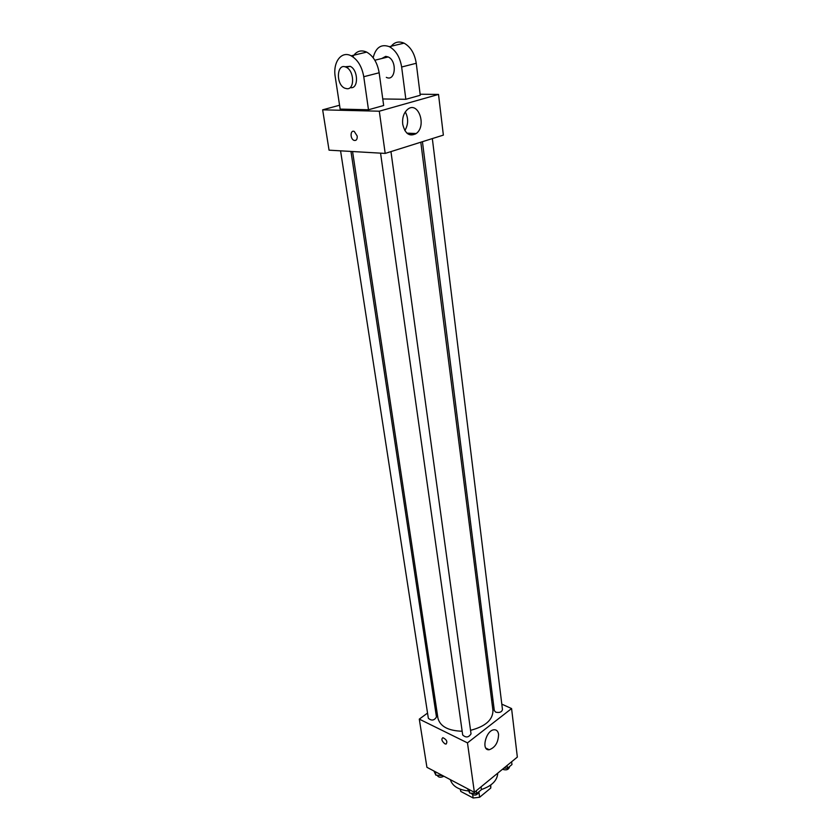 <?xml version="1.0" encoding="UTF-8"?>
<svg xmlns="http://www.w3.org/2000/svg" width="840" height="840" viewBox="0 0 840 840"><rect width="100%" height="100%" fill="white"/><g stroke="black" fill="none" stroke-linecap="round" stroke-linejoin="round"><path stroke-width="1.26" d="M490.413 785.264L490.781 788.046L479.619 797.265L473.151 797.99L460.772 791.417L460.268 789.212M490.781 788.046L490.802 784.98M478.979 792.582L479.619 797.265M460.467 789.296L460.772 791.417M472.721 794.913L473.151 797.99M450.314 779.625C452.435 786.135 458.556 789.915 468.678 790.976M481.425 789.537C491.873 785.946 497.322 780.476 497.763 773.136M488.376 749.711L486.56 748.881M501.816 704.141L511.581 708.561L517.346 757.082L474.38 792.309L426.919 767.308L419.286 719.124L427.55 713.066M435.036 707.574L436.202 706.713M352.569 151.536L437.923 718.126C440.087 726.422 448.171 730.79 462.157 731.241M470.547 730.327C485.468 726.443 492.923 719.838 492.944 710.493L420.808 142.212M511.581 708.561L467.481 742.875L419.286 719.124M491.547 699.5L492.996 700.15M380.562 153.143L462.693 734.99C465.938 737.919 468.709 737.53 471.03 733.824L390.957 151.599M340.568 150.843L428.348 718.284C431.54 720.993 434.238 720.562 436.464 716.993L350.963 151.441M432.338 138.59L502.478 709.601C501.701 712.142 499.443 712.992 495.695 712.152L494.308 710.567L422.436 141.697M467.481 742.875L474.38 792.309M498.572 734.36C498.309 742.466 495.18 747.6 489.206 749.742C480.816 750.865 485.94 730.044 494.12 729.771C496.587 729.677 498.078 731.21 498.572 734.36M444.885 743.81C441.788 741.185 441.105 739.137 442.858 737.667C446.649 739.568 447.72 741.71 446.05 744.082L444.885 743.81C441.788 741.185 441.116 739.137 442.858 737.667C446.649 739.568 447.72 741.699 446.061 744.082L444.885 743.799M407.495 133.633L415.59 133.97L407.495 133.633M420.116 94.227L438.522 94.427L443.363 135.114L385.193 153.416L329.049 150.171L322.655 109.83L339.57 105.231M511.623 761.775L511.959 764.558L507.433 768.285L503.937 768.075M507.087 765.492L507.433 768.285M502.499 769.251C506.216 770.543 508.557 769.755 509.523 766.899L509.481 766.595M481.047 786.828L481.435 789.653L476.69 793.558L469.728 793.097L467.576 788.718M469.235 789.6L469.728 793.097M476.301 790.734L476.69 793.558M470.915 793.181C474.233 796.089 476.931 795.659 479.021 791.889L478.989 791.669M442.628 775.572L435.866 775.173L433.933 770.994M435.341 771.74L435.866 775.173M437.168 775.257L437.168 775.268C438.396 777.494 440.632 777.819 443.888 776.244M402.717 124.246C402.129 117.883 403.704 112.97 407.453 109.505C418.047 100.264 427.14 125.811 416.209 133.529C409.594 137.004 405.09 133.906 402.717 124.246M438.522 94.427L379.302 111.206L385.193 153.416L329.049 150.171M443.363 135.114L385.193 153.416M404.849 130.609C408.397 124.509 408.544 118.272 405.29 111.898M357.21 136.059C357.378 139.451 356.296 140.889 353.976 140.353C349.913 138.81 350.228 129.486 354.302 131.492L357.21 136.059C357.378 139.451 356.296 140.879 353.976 140.353L353.976 140.353C349.923 138.81 350.238 129.486 354.302 131.481M379.302 111.206L322.655 109.83M382.767 98.963L405.846 99.298L420.252 95.267L416.252 63.273C414.666 53.519 410.613 46.82 404.072 43.155C398.538 40.803 394.002 42.179 390.443 47.271M368.487 109.767L363.762 76.724C361.967 66.644 357.767 59.682 351.162 55.829C341.355 50.474 332.682 62.339 335.233 76.808L340.158 109.106L368.487 109.767L383.67 105.514L379.155 72.776C377.433 62.79 373.264 55.902 366.681 52.112C360.885 49.591 356.276 51.156 352.832 56.805M386.316 77.354C395.462 82.142 397.519 60.91 388.175 56.941L385.707 56.364L381.78 58.517M405.846 99.298L401.646 67.011L416.252 63.273M373.159 57.74C375.784 47.429 381.181 43.743 389.351 46.673C395.913 50.39 400.008 57.173 401.646 67.011M350.952 87.738C358.764 88.41 358.166 69.71 350.165 66.318L344.841 66.78M347.078 88.746L344.778 88.189C335.391 84.273 336.808 62.181 346.248 67.284C354.249 70.697 354.889 89.428 347.078 88.746M363.762 76.724L379.155 72.776M485.867 748.104L489.206 749.742M416.209 133.529L406.906 133.14M388.175 56.941L374.84 60.228M346.248 67.284L350.165 66.318M389.351 46.673L404.072 43.155M351.162 55.829L366.681 52.112"/></g></svg>
